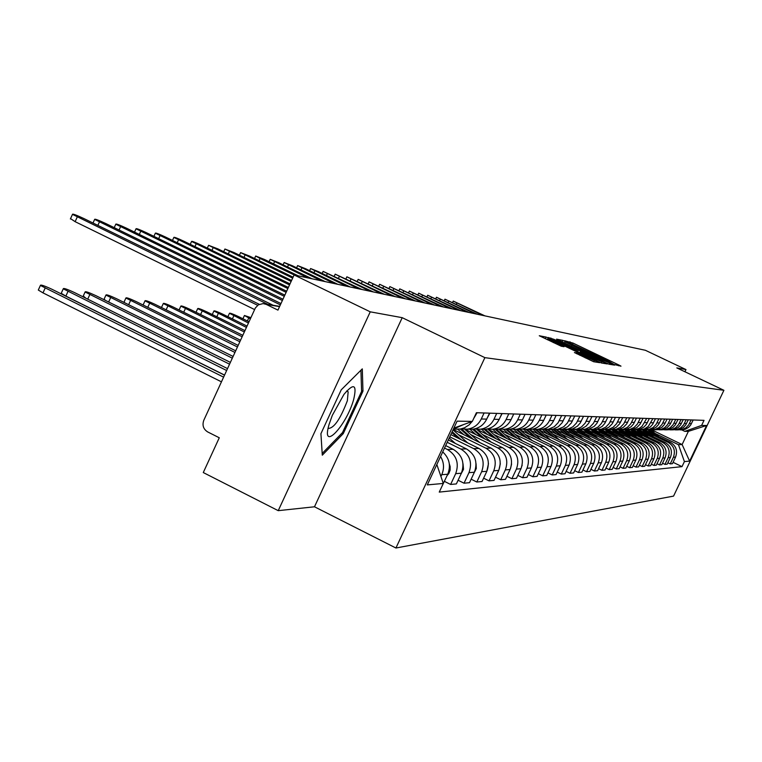<?xml version="1.0" encoding="UTF-8"?>
<svg xmlns="http://www.w3.org/2000/svg" width="762" height="762" viewBox="0 0 762 762"><rect width="100%" height="100%" fill="white"/><g stroke="black" fill="none" stroke-linecap="round" stroke-linejoin="round"><path stroke-width="1.14" d="M614.01 364.455L620.992 366.16L618.877 365.008L573.034 343.091L564.528 340.719L606.4 360.045L614.01 364.455M574.434 352.53L593.646 361.731L599.665 362.674L549.25 338.433L546.03 337.052L539.277 335.747L561.261 346.224L564.071 346.71L547.926 338.566L556.689 342.214L588.454 357.416L594.398 360.578L577.129 353.006L574.415 352.577M484.88 357.645L402.212 317.678L370.246 311.829L294.113 274.949L645.376 350.282L685.981 369.58L676.808 367.903L723.9 390.296L484.88 357.645L395.926 548.011L673.56 496.11L723.9 390.296M605.933 362.883L609.048 364.226L614.61 365.122L612.477 363.96L565.928 341.7L562.832 340.366L556.555 339.157L605.933 362.883M607.257 363.931L601.494 362.998L598.313 361.636L548.078 337.48L554.098 339.385L576.558 349.977L578.329 350.272L576.167 349.12L556.955 339.719L607.285 363.912M370.246 311.829L278.235 510.664L203.283 472.554L219.275 437.769L207.664 431.921C203.349 429.158 202.054 425.282 203.797 420.291L255.365 307.962L258.347 304.829L263.109 303.581L266.224 304.39L277.949 310.115L294.113 274.949L260.09 258.461L259.061 260.69M278.235 510.664L314.487 506.787L395.926 548.011M684.943 371.77L685.981 369.58M680.418 429.901L685.028 429.377L688.515 427.434L690.658 425.053L693.191 419.986M649.681 433.445L668.169 442.379C673.941 445.913 675.684 450.866 673.398 457.248L675.561 457.086C677.837 450.752 676.104 445.818 670.37 442.312L646.767 430.911M675.561 457.086L672.427 463.696L670.236 463.906L667.883 462.763M691.134 419.91L688.581 425.025L685.781 427.901L682.152 429.597L677.885 429.844M673.398 457.248L670.236 463.906M675.313 429.882L680.009 429.349L683.533 427.377L685.714 424.967L688.286 419.814M662.54 463.22L664.959 464.391L667.207 464.182L670.398 457.476C672.703 451.037 670.951 446.046 665.131 442.474L641.109 430.873M686.162 419.748L683.571 424.929L680.733 427.853L677.047 429.568L672.694 429.825M644.109 433.483L662.864 442.551C668.722 446.141 670.484 451.171 668.169 457.648L664.959 464.391M670.046 429.863L674.827 429.32L678.409 427.32L680.618 424.882L683.228 419.652M657.025 463.696L659.521 464.906L661.845 464.687L665.074 457.876C667.417 451.342 665.636 446.275 659.73 442.655L635.27 430.825M681.047 419.576L678.409 424.834L675.532 427.806L671.789 429.549L667.35 429.797M638.365 433.521L657.396 442.732C663.34 446.37 665.131 451.475 662.778 458.048L659.521 464.906M664.616 429.844L669.484 429.301L673.122 427.263L675.361 424.786L678.018 419.471M651.339 464.182L653.92 465.43L656.311 465.201L659.587 458.286C661.968 451.656 660.159 446.503 654.167 442.836L629.25 430.778M675.761 419.395L673.094 424.739L670.169 427.758L666.369 429.53L661.835 429.778M632.441 433.559L651.758 442.913C657.787 446.608 659.606 451.79 657.215 458.467L653.92 465.43M659.016 429.825L663.169 429.511L666.998 427.73L669.941 424.682L672.636 419.291M645.481 464.677L648.129 465.973L650.605 465.734L653.939 458.714C656.339 451.98 654.51 446.751 648.424 443.017L623.049 430.73M670.312 419.214L667.598 424.644L664.635 427.711L660.778 429.501L656.149 429.758M626.335 433.597L645.947 443.093C652.062 446.856 653.91 452.123 651.491 458.895L648.129 465.973M653.244 429.797L658.301 429.244L662.045 427.149L664.359 424.586L667.093 419.11M639.423 465.191L642.166 466.525L644.709 466.287L648.1 459.153C650.548 452.314 648.681 446.999 642.509 443.208L616.639 430.682M664.693 419.024L661.94 424.539L658.92 427.653L655.006 429.482L650.281 429.73M620.03 433.645L639.947 443.293C646.157 447.103 648.033 452.457 645.576 459.343L642.166 466.525M647.271 429.778L652.434 429.216L656.244 427.091L658.587 424.482L661.368 418.919M633.174 465.725L636.003 467.106L638.632 466.858L642.071 459.61C644.557 452.657 642.671 447.256 636.394 443.408L610.029 430.625M658.892 418.833L656.092 424.434L653.024 427.596L649.053 429.454L644.214 429.701M613.524 433.683L633.755 443.484C640.061 447.37 641.966 452.809 639.47 459.81L636.003 467.106M652.891 418.633L648.319 426.396L644.595 428.854L641.137 429.749L645.528 429.444L650.243 427.025L652.624 424.377L655.453 418.719M626.716 466.277L629.641 467.697L632.355 467.449L635.851 460.077C638.375 453.009 636.451 447.523 630.088 443.608L603.19 430.559M643.776 429.758L637.956 429.682M606.809 433.73L627.355 443.694C633.765 447.637 635.698 453.161 633.155 460.277L629.641 467.697M646.69 418.424L642.052 426.32L639.089 428.435L634.746 429.73L640.118 429.158L644.052 426.958L646.471 424.263L649.338 418.509M620.039 466.839L623.068 468.316L625.878 468.049L629.422 460.562C631.984 453.38 630.031 447.799 623.564 443.817L596.122 430.501M637.48 429.739L631.479 429.654M599.865 433.768L620.744 443.903C627.259 447.913 629.221 453.533 626.64 460.772L623.068 468.316M628.193 429.711L632.774 429.387L636.918 427.453L640.109 424.148L643.023 418.3M613.134 467.42L616.258 468.954L619.173 468.678L622.773 461.067C625.383 453.761 623.402 448.085 616.82 444.036L588.816 430.435M640.28 418.214L637.346 424.101L634.136 427.425L629.964 429.377L624.792 429.625M592.684 433.816L613.905 444.132C620.525 448.208 622.525 453.923 619.897 461.277L616.258 468.954M621.401 429.692L626.955 429.092L631.022 426.815L633.517 424.034L636.489 418.081M605.981 468.03L609.229 469.611L612.229 469.325L615.896 461.582C618.553 454.152 616.534 448.38 609.848 444.256L581.254 430.359M633.651 417.986L630.66 423.977L627.402 427.358L623.154 429.349L617.858 429.597M585.254 433.864L606.828 444.351C613.562 448.504 615.591 454.323 612.915 461.801L609.229 469.611M614.382 429.663L619.115 429.33L623.402 427.33L626.707 423.91L629.717 417.852M598.58 468.649L601.942 470.297L605.057 470.002L608.781 462.115C611.476 454.552 609.429 448.685 602.637 444.494L573.424 430.282M626.783 417.757L623.745 423.853L620.42 427.301L616.106 429.32L610.686 429.558M577.558 433.921L599.504 444.589C606.342 448.808 608.409 454.733 605.695 462.353L601.942 470.297M607.114 429.644L611.924 429.301L616.287 427.263L619.639 423.786L622.716 417.624M590.912 469.297L594.389 471.002L597.618 470.697L601.409 462.677C604.152 454.981 602.066 448.999 595.16 444.732L565.309 430.206M619.668 417.519L616.582 423.729L613.2 427.234L608.809 429.292L603.247 429.53M569.595 433.969L591.912 444.837C598.875 449.132 600.98 455.162 598.208 462.915L594.389 471.002M599.57 429.616L604.476 429.273L608.914 427.196L612.324 423.653L615.448 417.376M582.959 469.964L586.569 471.735L589.912 471.421L593.769 463.248C596.56 455.409 594.446 449.323 587.407 444.979L556.889 430.111M612.296 417.271L609.152 423.596L605.704 427.158L601.237 429.254L595.541 429.492M561.337 434.026L584.044 445.084C591.131 449.466 593.265 455.6 590.455 463.496L586.569 471.735M591.76 429.587L596.751 429.244L602.056 426.51L604.733 423.52L607.914 417.128M574.7 470.659L578.444 472.488L581.92 472.164L585.845 463.848C588.693 455.867 586.53 449.666 579.377 445.237L548.154 430.025M604.647 417.014L601.437 423.453L597.941 427.091L593.388 429.225L587.54 429.463M552.774 434.083L575.891 445.351C583.101 449.809 585.273 456.057 582.406 464.106L578.444 472.488M583.644 429.568L588.721 429.206L594.131 426.425L596.865 423.377L600.094 416.862M566.137 471.373L570.024 473.278L573.624 472.945L577.625 464.468C580.52 456.333 578.329 450.018 571.043 445.503L539.096 429.92M596.703 416.747L593.436 423.31L589.874 427.015L585.245 429.197L579.244 429.425M543.887 434.14L567.414 445.627C574.758 450.171 576.977 456.533 574.053 464.734L570.024 473.278M575.224 429.539L581.387 428.873L585.902 426.329L588.683 423.224L591.979 416.585M557.232 472.116L561.27 474.097L565.013 473.745L569.09 465.106C572.043 456.819 569.805 450.38 562.385 445.789L529.676 429.816M588.454 416.471L585.13 423.167L581.492 426.939L576.777 429.158L570.614 429.387L579.215 436.969M534.648 434.197L558.622 445.903C566.099 450.542 568.347 457.029 565.375 465.382L561.27 474.097M566.471 429.511L572.757 428.835L577.348 426.244L580.187 423.072L583.54 416.309M547.973 472.888L552.174 474.945L556.069 474.583L560.222 465.772C563.223 457.324 560.946 450.761 553.393 446.075L519.884 429.701M579.872 416.185L576.482 423.005L572.786 426.863L567.976 429.12L561.642 429.339M525.056 434.254L549.478 446.199C557.098 450.923 559.394 457.543 556.365 466.068L552.174 474.945M557.365 429.482L562.737 429.101L567.595 426.815L571.338 422.92L574.767 416.014M538.334 473.678L542.706 475.831L546.764 475.459L550.993 466.468C554.06 457.848 551.736 451.152 544.03 446.38L509.692 429.577M570.948 415.881L567.5 422.843L563.718 426.777L557.755 429.32L552.307 429.292M515.074 434.321L539.963 446.503C547.726 451.323 550.069 458.076 546.983 466.773L542.706 475.831M547.888 429.444L553.364 429.063L558.327 426.73L562.146 422.748L565.633 415.709M528.304 474.516L532.857 476.755L537.077 476.364L541.391 467.192C544.516 458.4 542.153 451.561 534.295 446.694L499.081 429.444M561.661 415.576L558.136 422.681L554.288 426.691L548.211 429.282L542.592 429.254M504.673 434.388L530.057 446.827C537.972 451.742 540.363 458.638 537.21 467.506L532.857 476.755M538.02 429.416L541.411 429.425C546.983 428.635 551.069 425.691 553.669 420.595L556.117 415.385M517.836 475.374L522.589 477.717L526.99 477.307L531.39 467.944C534.572 458.972 532.162 451.99 524.161 447.018L488.013 429.301M551.974 415.252L549.507 420.51C546.878 425.644 542.763 428.615 537.134 429.416L532.457 429.197M493.852 434.464L519.741 447.161C527.809 452.18 530.247 459.219 527.028 468.278L522.589 477.717M527.733 429.377L531.19 429.397C536.877 428.577 541.049 425.577 543.697 420.376L546.202 415.052M506.921 476.269L511.883 478.717L516.465 478.288L520.96 468.735C524.218 459.562 521.751 452.438 513.588 447.351L476.669 429.235M541.877 414.909L539.353 420.281C536.677 425.529 532.467 428.558 526.732 429.377L521.884 429.149M482.556 434.531L508.978 447.504C517.217 452.638 519.694 459.819 516.417 469.078L511.883 478.717M516.998 429.349L520.522 429.358C526.332 428.53 530.59 425.463 533.295 420.148L535.848 414.709M495.529 477.202L500.701 479.765L505.492 479.317L510.083 469.554C513.398 460.181 510.892 452.904 502.558 447.713L465.049 429.282M531.333 414.557L528.752 420.043C526.028 425.406 521.732 428.511 515.874 429.339L510.854 429.092M470.773 434.607L497.738 447.865C506.149 453.104 508.683 460.458 505.33 469.906L500.701 479.765M505.787 429.311L509.387 429.32C515.312 428.473 519.665 425.339 522.427 419.91L525.037 414.347M483.613 478.174L489.023 480.86L494.033 480.393L498.719 470.411C502.11 460.829 499.548 453.39 491.033 448.085L453.2 429.473M520.322 414.185L517.684 419.805C514.893 425.282 510.502 428.454 504.52 429.301L499.32 429.035M458.467 434.692L486.004 448.247C494.595 453.6 497.176 461.115 493.757 470.783L489.023 480.86M494.062 429.273L497.738 429.282C503.796 428.415 508.244 425.206 511.064 419.652L513.731 413.966M471.145 479.193L476.812 482.003L482.051 481.508L486.842 471.307C490.299 461.515 487.69 453.895 478.993 448.466L450.809 434.588M508.797 413.804L506.101 419.548C503.253 425.148 498.767 428.396 492.652 429.263L487.251 428.968M449.761 436.826L473.726 448.637C482.508 454.123 485.146 461.81 481.651 471.697L476.812 482.003M481.794 429.235L485.556 429.244C491.747 428.358 496.291 425.072 499.177 419.386L501.901 413.566M458.086 480.25L464.029 483.203L469.506 482.689L474.402 472.24C477.945 462.22 475.278 454.428 466.392 448.875L448.304 439.95M496.729 413.395L493.976 419.271C491.061 425.015 486.48 428.33 480.222 429.225L474.612 428.901M447.199 442.303L460.877 449.056C469.849 454.666 472.545 462.534 468.973 472.65L464.029 483.203M468.944 429.187L472.783 429.197C479.117 428.292 483.765 424.929 486.718 419.11L489.509 413.156M444.398 481.355L450.628 484.451L456.371 483.918L461.381 473.221C465.001 462.963 462.277 454.99 453.19 449.304L445.665 445.589M484.089 412.975L481.27 418.995C478.288 424.872 473.593 428.263 467.201 429.187L461.362 428.825M444.513 448.056L447.408 449.485C456.581 455.228 459.343 463.286 455.686 473.65L450.628 484.451M455.466 429.139L460.477 429.006L464.63 427.739L469.211 424.786L472.126 421.481M472.735 420.548L476.507 412.718M442.484 485.213L447.723 474.25C451.075 465.62 449.409 458.181 442.712 451.914M463.629 424.558L453.352 429.158M440.569 456.505C444.036 462.372 444.427 468.44 441.741 474.697L440.922 476.46M655.091 433.416L678.466 444.694L682.114 444.551L688.381 431.359L684.8 431.359L681.742 429.882M651.662 429.854L682.114 444.551L689.62 461.115L684.409 461.591L678.466 444.694M684.8 431.359L701.611 425.415L706.564 425.501L689.62 461.115M436.836 464.496L443.303 483.451L439.255 492.1L682 466.639L684.409 461.591M443.303 483.451L427.301 484.899L457.095 421.148L472.326 421.415L453.847 428.092M701.611 425.415L704.021 420.348L476.402 412.718L472.326 421.415M402.212 317.678L314.487 506.787M320.916 433.692L322.297 455.181L343.271 433.607L362.969 391.144L362.293 368.865L341.224 389.83L320.916 433.692M673.075 462.315L682 466.639M706.564 425.501L688.381 431.359M361.569 390.449L362.969 391.144M342.09 433.016L343.271 433.607M609.962 364.369L610.476 363.284L608.962 362.483L565.118 341.833L599.894 358.931L610.448 363.293L609.943 364.369M593.484 358.226L602.018 361.788L596.151 358.683L580.225 351.768L593.484 358.226L593.065 359.131M649.081 429.778L654.891 434.835M647.824 429.778L652.062 433.473M649.672 429.778L656.215 435.473M650.958 429.816L659.006 436.826M484.937 315.878L453.238 301.076L482.66 315.382M643.557 429.758L649.472 434.912M642.261 429.758L646.567 433.511M644.119 429.72L650.834 435.569M645.528 429.835L653.71 436.959M637.813 429.701L643.89 434.997M636.527 429.739L640.899 433.549M638.499 429.749L645.3 435.673M639.909 429.825L648.262 437.112M632.003 429.72L638.137 435.083M630.622 429.72L635.051 433.588M632.717 429.787L639.594 435.778M634.079 429.787L642.642 437.255M353.682 399.421C357.14 384.372 353.892 382.695 343.948 394.392L332.327 415.319L329.136 424.234C320.545 452.904 346.196 426.501 353.682 399.421M328.117 428.415C333.87 428.492 340.281 419.262 347.367 400.717L348.148 391.792L346.729 390.973M360.931 370.218L361.598 391.42L342.509 432.587L322.183 453.457M477.126 314.201L444.97 299.18L474.783 313.696M469.097 312.477L436.464 297.247L466.677 311.963M460.82 310.705L427.701 295.246L458.324 310.172M626.021 429.758L632.212 435.169M624.488 429.663L629.031 433.626M626.707 429.787L633.708 435.893M628.04 429.72L636.861 437.417M619.801 429.758L626.097 435.254M618.211 429.644L622.811 433.664M620.478 429.749L627.64 436.007M621.859 429.692L630.888 437.578M452.285 308.877L418.671 293.18L449.723 308.324M443.494 306.991L409.365 291.065L440.855 306.419M613.353 429.73L619.792 435.359M611.81 429.701L616.401 433.711M614.01 429.682L621.382 436.131M615.486 429.673L624.735 437.75M606.657 429.663L613.277 435.454M605.152 429.711L609.771 433.759M607.362 429.644L614.924 436.255M608.914 429.644L618.392 437.931M599.761 429.616L606.552 435.559M598.227 429.692L602.933 433.807M600.523 429.616L608.247 436.388M602.113 429.625L611.829 438.121M592.665 429.597L599.599 435.664M591.026 429.625L595.855 433.854M593.446 429.597L601.351 436.521M595.055 429.568L605.057 438.321M585.321 429.568L592.407 435.778M583.587 429.568L588.54 433.902M586.13 429.568L594.227 436.664M587.75 429.492L598.056 438.521M577.72 429.549L584.968 435.902M575.929 429.539L580.958 433.949M578.539 429.53L586.854 436.817M580.358 429.577L590.817 438.741M569.833 429.501L577.263 436.026M568.004 429.511L573.119 434.007M572.653 429.606L583.321 438.969M561.556 429.358L569.29 436.15M559.784 429.482L564.985 434.054M562.604 429.492L571.309 437.14M564.604 429.587L575.567 439.207M434.426 305.048L399.774 288.874L431.702 304.457M425.072 303.038L389.868 286.607L422.253 302.428M415.414 300.961L379.638 284.283L412.509 300.342M405.432 298.828L369.084 281.873L402.431 298.18M395.126 296.618L358.169 279.378L392.02 295.951M384.467 294.332L346.881 276.806L381.248 293.637M373.428 291.96L335.204 274.149L370.103 291.246M362.017 289.512L323.117 271.386L358.569 288.779M553.231 429.444L561.023 436.293M551.259 429.454L556.555 434.111M554.269 429.539L563.118 437.312M556.212 429.52L567.528 439.464M544.573 429.501L552.44 436.435M542.277 429.301L547.811 434.178M545.563 429.53L554.622 437.493M547.507 429.444L559.194 439.731M535.496 429.501L543.544 436.588M533.152 429.32L538.734 434.235M536.467 429.473L545.802 437.683M538.524 429.416L550.555 440.007M526.009 429.444L534.295 436.74M523.761 429.416L529.295 434.302M250.898 317.64L244.431 315.497L250.355 318.811M526.99 429.377L536.639 437.893M529.19 429.387L541.582 440.303M516.112 429.339L524.685 436.912M513.902 429.435L519.484 434.369M249.003 321.764L238.258 316.487C232.715 313.887 229.781 312.82 229.457 313.287L248.422 323.021M517.198 429.349L527.123 438.102M519.494 429.358L532.257 440.617M505.882 429.311L514.693 437.083M503.558 429.377L509.273 434.435M247.012 326.098L222.914 314.239C217.208 311.572 214.208 310.486 213.893 310.991L246.412 327.412M507.016 429.311L517.227 438.331M504.52 429.301L509.387 429.32L522.57 440.95M495.233 429.273L504.282 437.274M492.719 429.263L498.643 434.511M244.945 330.613L206.95 311.915C201.082 309.162 198.006 308.058 197.701 308.6L244.316 331.984M496.414 429.282L506.93 438.569M498.739 429.139L512.493 441.293M484.137 429.235L493.433 437.464M481.508 429.225L487.556 434.588M242.783 335.328L190.338 309.486C184.29 306.657 181.137 305.533 180.851 306.114L242.125 336.756M485.375 429.244L496.195 438.817M487.766 429.073L501.996 441.665M522.141 465.22L521.97 465.944M472.564 429.197L482.127 437.674M469.821 429.187L475.993 434.664M240.516 340.252L173.031 306.953C166.802 304.038 163.554 302.895 163.297 303.524L239.83 341.747M473.707 429.073L485.003 439.093M476.574 429.225L491.061 442.065M511.588 464.001L510.569 468.42M460.334 429.025L470.325 437.893M457.619 429.149L463.915 434.74M238.154 345.405L154.991 304.314C148.561 301.314 145.228 300.152 144.99 300.828L237.439 346.967M461.467 428.854L473.335 439.379M464.763 429.273L479.65 442.484M500.32 463.706L498.891 470.021M451.752 432.578L458 438.131M235.677 350.796L136.169 301.571C129.521 298.466 126.101 297.275 125.892 298.018L234.925 352.435M452.161 431.702L461.143 439.674M453.019 429.854L467.744 442.932M488.48 463.62L486.756 471.478M124.482 302.647L124.139 301.866M233.086 356.445L116.51 298.694C109.633 295.485 106.118 294.284 105.947 295.075L232.296 358.169M449.218 437.998L455.305 443.408M476.05 463.639L476.298 468.525L474.116 472.859M105.194 300.276L104.165 298.99M230.372 362.379L95.955 295.694C88.84 292.37 85.211 291.151 85.087 292.008L229.543 364.179M463.02 463.753L463.515 469.316L460.915 474.212M85.858 298.218L83.287 295.989M227.514 368.598L74.447 292.551C67.066 289.112 63.341 287.865 63.256 288.808L226.638 370.503M449.332 463.925L450.152 466.525L450.123 470.144L448.818 473.516L447.094 475.583M224.542 375.066L65.875 296.104L61.227 293.303L61.436 292.846M224.504 375.152L51.921 289.255C44.253 285.693 40.415 284.426 40.386 285.445L223.59 377.142M221.437 381.829L42.986 292.875L38.31 290.055L38.538 289.55M350.187 286.979L318.554 271.701L310.601 268.538L346.615 286.217M337.918 284.35L305.762 268.805L297.618 265.576L334.223 283.559M325.203 281.626L292.484 265.795L284.159 262.509L321.364 280.797M312.01 278.787L278.711 262.68L270.196 259.328L308.019 277.94M298.294 275.854L264.414 259.442L255.689 256.022L260.09 258.461M293.084 277.178L249.545 256.07L240.611 252.593L292.646 278.13M291.579 280.454L234.086 252.574L224.923 249.022L291.122 281.454M290.008 283.883L217.989 248.926L208.597 245.307L289.522 284.921M288.36 287.464L201.225 245.126C194.986 242.211 191.776 240.983 191.586 241.44L287.855 288.55M523.684 417.233L524.78 414.89M286.636 291.208L183.756 241.173C177.308 238.163 174.012 236.906 173.86 237.401L286.112 292.341M512.054 417.547L513.779 413.966M284.836 295.132L165.516 237.039C158.858 233.934 155.467 232.648 155.343 233.191L284.293 296.323M499.977 417.69L502.11 413.575M282.95 299.237L146.466 232.724C139.579 229.514 136.093 228.2 136.017 228.8L282.378 300.485M487.356 417.757L489.899 413.166M280.968 303.543L126.549 228.209C119.415 224.885 115.834 223.552 115.795 224.209L280.368 304.857M474.145 417.767L477.098 412.737M273.148 305.267L105.708 223.495C98.308 220.047 94.621 218.684 94.64 219.399L267.881 304.381M254.603 309.562L75.133 221.675L70.552 218.627M259.29 304.324L83.868 218.542C76.19 214.97 72.39 213.579 72.476 214.37L257.67 305.305M455.686 473.65L461.381 473.221M468.973 472.65L474.402 472.24M481.651 471.697L486.842 471.307M493.757 470.783L498.719 470.411M505.33 469.906L510.083 469.554M516.417 469.078L520.96 468.735M527.028 468.278L531.39 467.944M537.21 467.506L541.391 467.192M546.983 466.773L550.993 466.468M556.365 466.068L560.222 465.772M565.375 465.382L569.09 465.106M574.053 464.734L577.625 464.468M582.406 464.106L585.845 463.848M590.455 463.496L593.769 463.248M598.208 462.915L601.409 462.677M605.695 462.353L608.781 462.115M612.915 461.801L615.896 461.582M619.897 461.277L622.773 461.067M626.64 460.772L629.422 460.562M633.155 460.277L635.851 460.077M639.47 459.81L642.071 459.61M645.576 459.343L648.1 459.153M651.491 458.895L653.939 458.714M657.215 458.467L659.587 458.286M662.778 458.048L665.074 457.876M668.169 457.648L670.398 457.476M441.741 474.697L447.723 474.25M447.408 449.485L453.19 449.304M481.27 418.995L486.718 419.11M460.877 449.056L466.392 448.875M493.976 419.271L499.177 419.386M473.726 448.637L478.993 448.466M506.101 419.548L511.064 419.652M486.004 448.247L491.033 448.085M517.684 419.805L522.427 419.91M497.738 447.865L502.558 447.713M528.752 420.043L533.295 420.148M508.978 447.504L513.588 447.351M539.353 420.281L543.697 420.376M519.741 447.161L524.161 447.018M549.507 420.51L553.669 420.595M530.057 446.827L534.295 446.694M559.232 420.719L563.232 420.815M539.963 446.503L544.03 446.38M568.576 420.929L572.414 421.015M549.478 446.199L553.393 446.075M577.539 421.129L581.235 421.215M558.622 445.903L562.385 445.789M586.159 421.319L589.712 421.405M567.414 445.627L571.043 445.503M594.455 421.51L597.875 421.586M575.891 445.351L579.377 445.237M602.437 421.681L605.723 421.757M584.044 445.084L587.407 444.979M610.133 421.853L613.296 421.929M591.912 444.837L595.16 444.732M617.544 422.015L620.601 422.091M599.504 444.589L602.637 444.494M624.697 422.177L627.64 422.243M606.828 444.351L609.848 444.256M631.593 422.329L634.441 422.396M613.905 444.132L616.82 444.036M638.261 422.481L641.013 422.539M620.744 443.903L623.564 443.817M644.709 422.624L647.367 422.681M627.355 443.694L630.088 443.608M650.938 422.758L653.51 422.815M633.755 443.484L636.394 443.408M656.958 422.891L659.454 422.948M639.947 443.293L642.509 443.208M662.797 423.024L665.207 423.081M645.947 443.093L648.424 443.017M668.445 423.148L670.789 423.205M651.758 442.913L654.167 442.836M673.922 423.272L676.189 423.32M657.396 442.732L659.73 442.655M679.237 423.386L681.428 423.434M662.864 442.551L665.131 442.474M684.381 423.501L686.514 423.548M668.169 442.379L670.37 442.312M689.381 423.615L691.448 423.662M279.549 306.619L266.224 304.39M569.528 342.767L569.995 341.776M572.595 344.014L573.034 343.091M618.525 365.76L618.877 365.008M562.108 341.919L562.832 340.366M612.115 364.722L612.477 363.96M571.348 346.339L571.757 345.481M599.484 359.797L599.894 358.931M609.267 364.255L609.771 363.188M550.545 338.776L550.907 338.014M553.679 340.271L554.098 339.385M572.967 349.51L573.386 348.615M576.082 350.996L576.558 349.977M577.615 351.73L578.291 350.291L577.634 351.739M604.723 363.522L605.095 362.75M579.787 352.768L580.244 351.787M581.977 353.825L582.397 352.93M576.748 353.806L577.129 353.006M579.92 355.321L580.358 354.387M585.254 357.883L585.692 356.949M553.298 342.576L553.736 341.652M561.527 346.272L561.87 345.548M545.249 338.719L546.03 337.052M597.065 362.283L597.437 361.493M456.924 303.047L456.362 304.238M448.694 301.18L448.123 302.419M440.226 299.266L439.636 300.533M431.502 297.285L430.892 298.599M422.51 295.256L421.881 296.599M413.242 293.151L412.594 294.542M403.679 290.989L403.012 292.427M393.811 288.75L393.125 290.236M383.629 286.445L382.915 287.988M373.104 284.064L372.37 285.655M362.236 281.597L361.474 283.245M350.987 279.054L350.196 280.759M339.357 276.416L338.538 278.187M327.308 273.691L326.46 275.52M247.374 320.964L248.726 318.021M232.391 318.907L233.791 315.839M216.808 316.763L218.265 313.563M200.596 314.544L202.12 311.201M183.718 312.23L185.309 308.753M166.135 309.82L167.792 306.191M147.79 307.315L149.523 303.514M128.654 304.714L130.454 300.733M108.652 301.99L110.547 297.818M87.735 299.152L89.716 294.78M65.875 296.104L67.913 291.589M42.986 292.875L45.072 288.255M314.83 270.862L313.954 272.767M301.895 267.929L300.99 269.91M288.474 264.89L287.531 266.948M274.549 261.737L273.568 263.881M245.05 255.051L243.983 257.375M229.41 251.508L228.305 253.927M213.122 247.821L211.969 250.346M196.148 243.983L194.948 246.612M178.451 239.973L177.203 242.726M159.982 235.782L158.667 238.668M140.684 231.41L139.313 234.439M120.501 226.838L119.062 230.019M99.374 222.056L97.869 225.39M77.229 217.037L75.133 221.675M453.533 429.139L459.4 429.158M680.571 429.882L682.695 429.892M675.446 429.863L677.628 429.873M670.16 429.844L672.417 429.854M664.721 429.835L667.045 429.835M659.101 429.816L661.502 429.816M653.301 429.797L655.777 429.797M647.319 429.778L649.872 429.778M628.145 429.711L630.965 429.72M621.306 429.692L624.23 429.701M614.229 429.663L617.249 429.673M606.895 429.644L610.029 429.654M599.294 429.616L602.542 429.625M591.407 429.587L594.779 429.597M583.225 429.558L586.721 429.577M574.719 429.539L578.358 429.549M565.88 429.501L569.662 429.52M556.689 429.473L560.622 429.492M547.116 429.444L551.212 429.454M537.134 429.416L541.411 429.425M526.732 429.377L531.19 429.397M515.874 429.339L520.522 429.358M492.652 429.263L497.738 429.282M480.222 429.225L485.556 429.244M467.201 429.187L472.783 429.197M264.919 303.886L279.673 306.362M564.442 343.043L564.985 341.9M601.447 362.988L601.98 361.855M579.758 352.758L580.225 351.768M593.846 361.76L594.37 360.645M547.373 339.738L547.926 338.566M453.238 301.076L452.599 302.438M346.643 391.058L348.148 391.792M444.97 299.18L444.322 300.59M436.464 297.247L435.797 298.694M427.701 295.246L427.015 296.732M418.671 293.18L417.967 294.723M409.365 291.065L408.632 292.646M399.774 288.874L399.012 290.503M389.868 286.607L389.087 288.293M379.638 284.283L378.838 286.017M369.084 281.873L368.246 283.664M358.169 279.378L357.311 281.235M346.881 276.806L345.996 278.73M335.204 274.149L334.289 276.139M323.117 271.386L322.174 273.453M242.926 318.783L244.431 315.497M227.895 316.697L229.457 313.287M212.274 314.535L213.893 310.991M196.015 312.287L197.701 308.6M179.099 309.953L180.851 306.114M161.477 307.524L163.297 303.524M143.123 304.943L144.99 300.828M123.987 302.219L125.892 298.018M103.994 299.38L105.947 295.075M83.096 296.408L85.087 292.008M61.227 293.303L63.256 288.808M38.31 290.055L40.386 285.445M310.601 268.538L309.62 270.672M297.618 265.576L296.608 267.795M284.159 262.509L283.112 264.805M270.196 259.328L269.1 261.709M255.689 256.022L254.556 258.499M240.611 252.593L239.43 255.165M224.923 249.022L223.704 251.698M208.597 245.307L207.331 248.088M191.586 241.44L190.271 244.335M173.86 237.401L172.479 240.43M155.343 233.191L153.914 236.353M136.017 228.8L134.522 232.096M115.795 224.209L114.233 227.657M94.64 219.399L93.012 223.009M72.476 214.37L70.38 218.999"/></g></svg>
